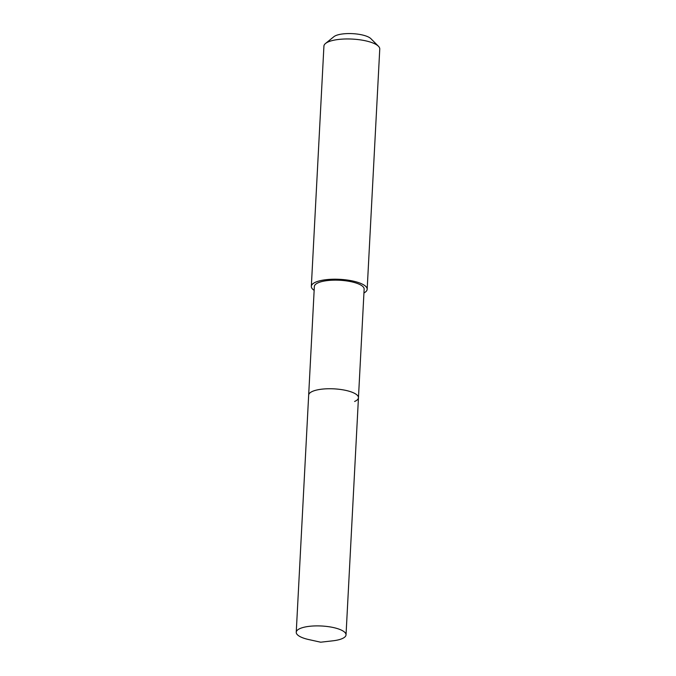 <?xml version="1.0" encoding="UTF-8"?>
<svg xmlns="http://www.w3.org/2000/svg" width="676" height="676" viewBox="0 0 676 676"><rect width="100%" height="100%" fill="white"/><g stroke="black" fill="none" stroke-linecap="round" stroke-linejoin="round"><path stroke-width="1.01" d="M320.678 642.2L308.814 639.58A24.927 7.58 3 0 1 296.24 632.263A24.927 7.58 3 0 1 300.093 628.511A24.927 7.58 3 0 1 328.249 626.635A24.927 7.58 3 0 1 346.027 634.874A24.927 7.58 3 0 1 342.174 638.626A24.927 7.58 3 0 1 332.753 640.831L320.678 642.2L307.825 639.352M296.24 632.263L314.357 286.514A24.927 7.58 -177 0 1 318.21 282.762A24.927 7.58 -177 0 1 346.374 280.886A24.927 7.58 -177 0 1 364.144 289.125L358.457 397.725A24.927 7.58 -177 0 0 340.679 389.486A24.927 7.58 -177 0 0 312.523 391.362A24.927 7.58 -177 0 0 308.67 395.114A24.927 7.58 3 0 1 312.523 391.362A24.927 7.58 3 0 1 340.679 389.486A24.927 7.58 3 0 1 358.457 397.725A24.927 7.58 3 0 1 354.604 401.476M314.154 290.359A27.953 8.501 3 0 1 311.332 286.354A27.953 8.501 3 0 1 315.658 282.145A27.953 8.501 3 0 1 347.236 280.041A27.953 8.501 3 0 1 367.169 289.286A27.953 8.501 3 0 1 363.941 292.97M367.169 289.286L379.76 49.035A27.953 8.501 -177 0 0 378.442 46.247A27.953 8.501 -177 0 0 355.399 39.301A27.953 8.501 -177 0 0 328.249 41.895A27.953 8.501 -177 0 0 325.528 43.475A27.953 8.501 -177 0 0 323.922 46.103L311.332 286.354M378.442 46.247L370.879 38.667A19.57 5.949 -177 0 0 354.748 33.8A19.57 5.949 -177 0 0 335.744 35.617A19.57 5.949 -177 0 0 333.843 36.724L325.528 43.475M358.457 397.725L346.027 634.874"/></g></svg>
